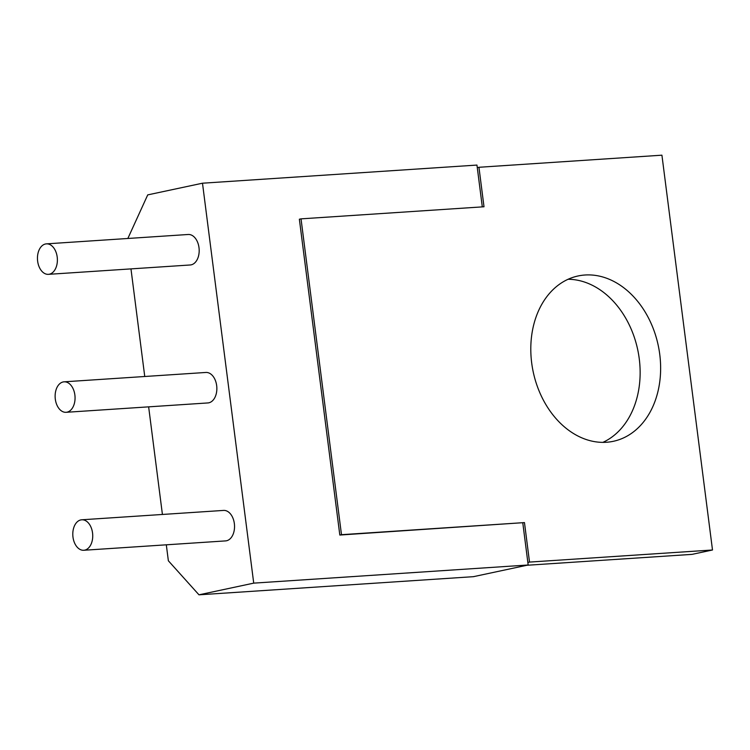 <?xml version="1.0" encoding="UTF-8"?>
<svg xmlns="http://www.w3.org/2000/svg" width="750" height="750" viewBox="0 0 750 750"><rect width="100%" height="100%" fill="white"/><g stroke="black" fill="none" stroke-linecap="round" stroke-linejoin="round"><path stroke-width="1.12" d="M46.406 243.863L188.212 234.488A15.272 9.938 86.2 0 1 199.078 248.363A15.272 9.938 86.2 0 1 191.156 264.844A15.272 9.938 86.2 0 1 190.228 264.975L48.422 274.341A15.272 9.938 -93.8 0 0 49.35 274.209A15.272 9.938 -93.8 0 0 57.281 257.728A15.272 9.938 -93.8 0 0 46.406 243.863A15.272 9.938 -93.8 0 0 37.5 259.753A15.272 9.938 -93.8 0 0 48.422 274.341M64.088 381.825L205.884 372.459A15.272 9.938 86.2 0 1 216.75 386.325A15.272 9.938 86.2 0 1 208.828 402.806A15.272 9.938 86.2 0 1 207.9 402.938L66.094 412.303A15.272 9.938 -93.8 0 0 67.031 412.172A15.272 9.938 -93.8 0 0 74.953 395.691A15.272 9.938 -93.8 0 0 64.088 381.825A15.272 9.938 -93.8 0 0 55.172 397.716A15.272 9.938 -93.8 0 0 66.094 412.303M81.759 519.788L223.556 510.422A15.272 9.938 86.2 0 1 234.431 524.288A15.272 9.938 86.2 0 1 226.5 540.769A15.272 9.938 86.2 0 1 225.572 540.9L83.775 550.266A15.272 9.938 -93.8 0 0 84.703 550.144A15.272 9.938 -93.8 0 0 92.625 533.653A15.272 9.938 -93.8 0 0 81.759 519.788A15.272 9.938 -93.8 0 0 72.844 535.688A15.272 9.938 -93.8 0 0 83.775 550.266M526.856 565.275L692.006 554.372L712.5 549.994L529.519 562.087L524.466 522.591L341.484 534.684L301.031 218.859L484.003 206.766L478.95 167.278L661.922 155.184L712.5 549.994M568.069 279.272A84.525 63.891 -102 0 1 637.706 349.678A84.525 63.891 -102 0 1 602.869 442.369M606.431 442.266A84.525 63.891 78 0 0 613.35 441.3A84.525 63.891 78 0 0 659.072 349.838A84.525 63.891 78 0 0 585 275.006A84.525 63.891 78 0 0 578.072 275.972A84.525 63.891 78 0 0 532.359 367.434A84.525 63.891 78 0 0 606.431 442.266M478.95 167.278L477.272 167.634M527.85 562.444L529.519 562.087M301.031 218.859L299.363 219.216L339.816 535.041L341.484 534.684M524.466 522.591L339.816 535.041M127.847 238.481L147.731 194.878M168.366 560.803L166.312 544.819M162.422 514.462L148.641 406.847M144.75 376.491L130.969 268.884M147.741 194.887L202.491 183.206L253.725 583.134L198.975 594.816L168.366 560.784M482.306 206.878L476.953 165.075L202.491 183.206M522.797 522.947L528.178 564.994L253.725 583.134M528.178 564.994L473.428 576.675L198.975 594.816"/></g></svg>
